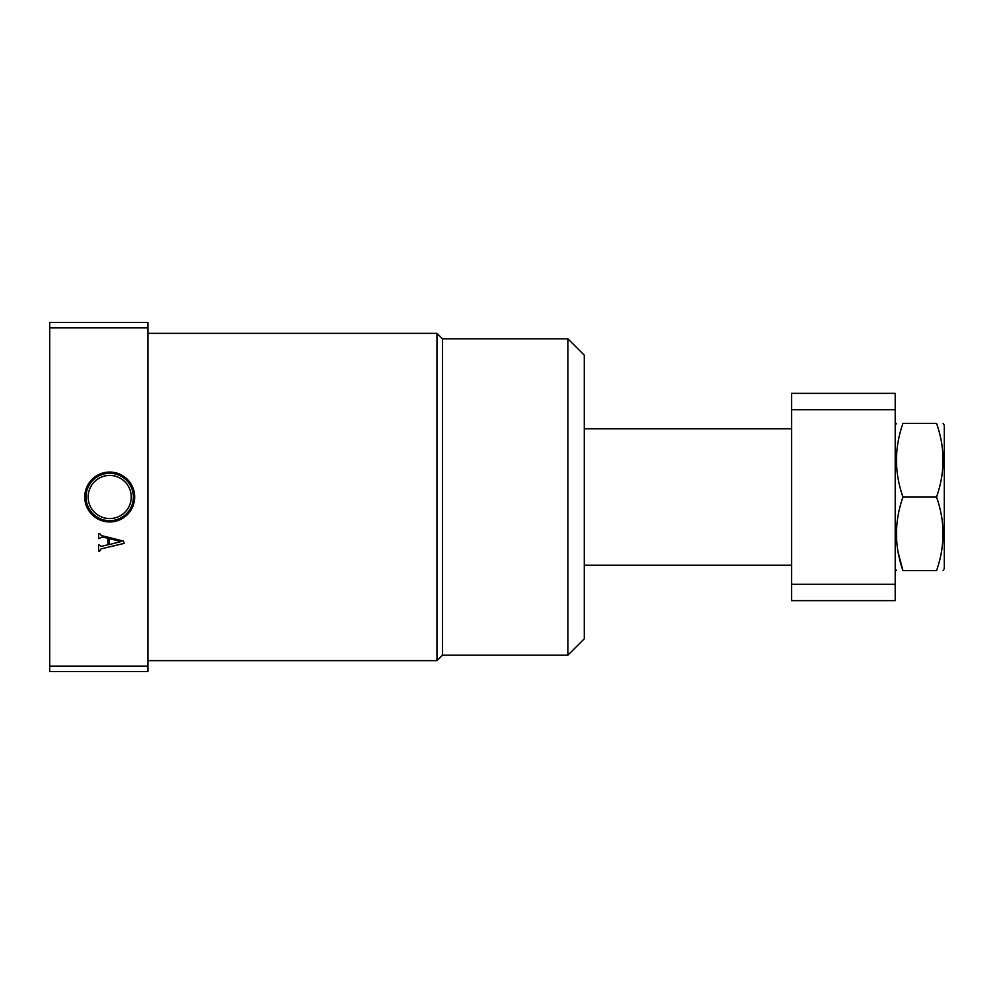 <?xml version="1.0" encoding="UTF-8"?>
<svg xmlns="http://www.w3.org/2000/svg" width="994" height="994" viewBox="0 0 994 994"><rect width="100%" height="100%" fill="white"/><g stroke="black" fill="none" stroke-linecap="round" stroke-linejoin="round"><path stroke-width="1.49" d="M134.65 497A24.949 24.949 0 0 0 109.7 472.051A24.949 24.949 0 0 0 84.751 497A24.949 24.949 0 0 0 109.7 521.949A24.949 24.949 0 0 0 134.65 497M133.395 497A23.682 23.682 0 0 0 109.7 473.318A23.682 23.682 0 0 0 86.018 497A23.682 23.682 0 0 0 109.7 520.682A23.682 23.682 0 0 0 133.395 497M131.245 497A21.545 21.545 0 0 0 109.7 475.455A21.545 21.545 0 0 0 88.155 497A21.545 21.545 0 0 0 109.7 518.545A21.545 21.545 0 0 0 131.245 497M567.909 338.805L584.273 355.169L584.273 638.831L567.909 655.195L567.909 338.805L442.454 338.805L442.454 655.195L437 660.65L437 333.35L147.882 333.35M147.882 327.896L49.7 327.896L49.7 322.441L147.882 322.441L147.882 671.559L49.7 671.559L49.7 666.104L147.882 666.104M49.7 327.896L49.7 666.104M101.45 546.315L107.973 544.762L107.973 538.326L102.382 536.946L98.667 538.686L98.667 533.517L99.711 533.517L101.301 535.542L123.442 541.071L124.163 543.383L101.04 548.899L99.711 551.086L98.667 551.086L98.667 544.724L101.45 546.315M109.005 544.662L121.044 541.544L109.005 538.574L109.005 544.662M791.559 409.727L791.559 393.363L895.209 393.363L895.209 409.727L791.559 409.727L791.559 584.273L895.209 584.273L895.209 600.637L791.559 600.637L791.559 584.273M895.209 409.727L895.209 584.273M943.12 570.643L944.3 568.593L944.3 425.407L943.12 423.357M936.547 497C945.182 521.49 945.182 546.029 936.547 570.643C945.182 570.643 945.182 570.643 936.547 570.643C945.182 570.643 945.182 570.643 936.547 570.643L902.962 570.643C894.327 570.643 894.327 570.643 902.962 570.643C894.327 570.643 894.327 570.643 902.962 570.643C894.327 546.153 894.327 521.614 902.962 497L936.547 497C945.182 472.386 945.182 447.847 936.547 423.357C945.182 423.357 945.182 423.357 936.547 423.357C945.182 423.357 945.182 423.357 936.547 423.357L902.962 423.357C894.327 423.357 894.327 423.357 902.962 423.357C894.327 423.357 894.327 423.357 902.962 423.357C894.327 447.971 894.327 472.51 902.962 497M898.154 552.415L902.962 570.643M442.454 655.195L567.909 655.195M437 660.65L147.882 660.65M442.454 338.805L437 333.35M584.273 565.188L791.559 565.188M584.273 428.812L791.559 428.812M895.209 568.593L896.389 570.643M895.209 425.407L896.389 423.357"/></g></svg>
